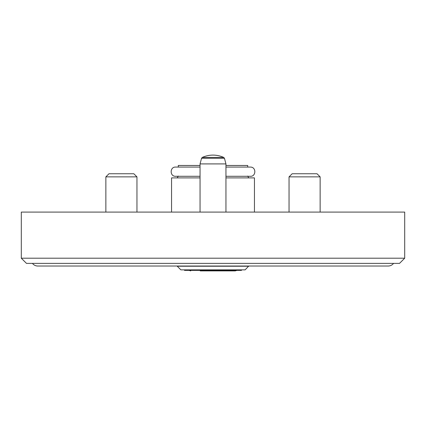 <?xml version="1.0" encoding="UTF-8"?>
<svg xmlns="http://www.w3.org/2000/svg" width="426" height="426" viewBox="0 0 426 426"><rect width="100%" height="100%" fill="white"/><g stroke="black" fill="none" stroke-linecap="round" stroke-linejoin="round"><path stroke-width="0.64" d="M225.95 165.464L247.714 165.464L247.714 167.072L250.355 167.072L225.95 167.072M225.95 177.898L254.45 177.898L254.45 212.095M200.05 163.909L225.95 163.909L224.443 158.27L223.725 157.428A25.906 25.906 0 0 0 202.275 157.428L223.725 157.428L224.443 158.27L201.557 158.27L200.05 163.909L200.05 212.095M21.3 258.204L404.7 258.204L404.7 212.095L21.3 212.095L21.3 258.204L26.481 263.385L399.519 263.385L404.7 258.204M105.866 212.095L105.866 176.865L136.954 176.865L136.954 212.095L136.954 176.865L133.844 173.755L136.954 176.865M289.046 212.095L289.046 176.865L320.134 176.865L320.134 212.095L320.134 176.865L317.024 173.755L320.134 176.865M32.451 263.385A6.789 6.789 0 0 0 37.829 266.026L388.171 266.026A6.789 6.789 0 0 0 393.549 263.385M133.844 173.755L108.976 173.755L105.866 176.865M289.046 176.865L292.156 173.755L317.024 173.755M184.506 269.86L184.506 270.382L241.494 270.382L241.494 269.86M248.752 266.234L177.248 266.234L180.88 269.86L245.12 269.86L248.752 266.026M171.55 212.095L171.55 177.898L200.05 177.898M200.05 167.072L175.645 167.072L178.286 167.072L178.286 165.464L200.05 165.464M225.95 176.289L250.355 176.289C256.069 176.747 256.537 166.96 250.355 167.072M248.784 177.898L247.714 176.087M201.557 158.27L202.275 157.428L201.557 158.27M236.835 270.382L235.28 270.899L200.22 270.899M189.165 270.382L190.72 270.899M225.95 212.095L225.95 163.909M177.216 177.898L178.286 176.087M200.05 176.289L175.645 176.289C169.697 176.577 169.697 166.784 175.645 167.072"/></g></svg>
